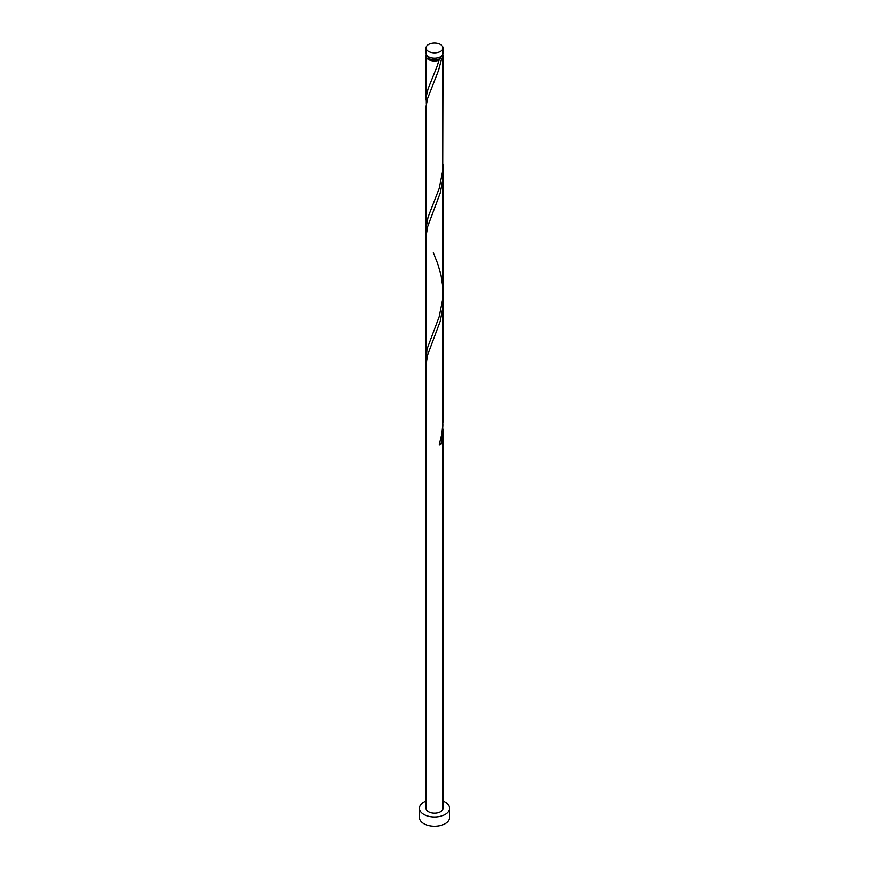 <?xml version="1.0" encoding="UTF-8"?>
<svg xmlns="http://www.w3.org/2000/svg" width="869" height="869" viewBox="0 0 869 869"><rect width="100%" height="100%" fill="white"/><g stroke="black" fill="none" stroke-linecap="round" stroke-linejoin="round"><path stroke-width="1.3" d="M428.504 51.434A8.484 4.899 0 0 0 437.748 52.498A8.484 4.899 0 0 0 442.984 47.98A8.484 4.899 0 0 0 440.496 44.515A8.484 4.899 0 0 0 431.252 43.45A8.484 4.899 0 0 0 426.016 47.98A8.484 4.899 0 0 0 428.504 51.434M442.984 47.98L442.984 53.313A8.484 4.899 180 0 1 437.748 57.843A8.484 4.899 180 0 1 428.504 56.778A8.484 4.899 180 0 1 426.016 53.313L426.016 47.98M441.278 56.257A6.789 3.921 180 0 1 439.301 58.853A6.789 3.921 180 0 1 429.699 58.853A6.789 3.921 180 0 1 427.722 56.257M426.016 801.077A15.077 8.701 0 0 0 419.423 808.268A15.077 8.701 0 0 0 423.833 814.427A15.077 8.701 0 0 0 440.268 816.317A15.077 8.701 0 0 0 449.577 808.268A15.077 8.701 0 0 0 445.167 802.12A15.077 8.701 0 0 0 442.984 801.077M419.423 808.268L419.423 817.512A15.077 8.701 0 0 0 423.833 823.66A15.077 8.701 0 0 0 440.268 825.55A15.077 8.701 0 0 0 449.577 817.512L449.577 808.268M442.636 54.704A8.484 4.899 180 0 1 442.984 56.083A8.484 4.899 180 0 1 441.571 58.788L439.301 58.853L439.182 60.167A8.484 4.899 180 0 1 428.504 59.548A8.484 4.899 180 0 1 426.016 56.083A8.484 4.899 180 0 1 426.364 54.704M439.301 58.853L437.357 65.631L428.048 88.855L426.223 96.633L426.31 104.182M442.984 56.083L442.69 170.802L439.182 188.421L428.048 217.109L426.016 228.351L426.103 106.094L427.613 98.403L438.584 70.237L441.571 58.788M433.305 252.683L437.661 263.655L440.952 274.886L442.777 286.846L442.69 299.055L439.182 316.674L426.918 349.316L426.31 360.689M442.875 168.304L442.484 181.056L440.246 192.875L427.613 226.657L426.016 236.52L426.016 364.784L427.613 354.91L440.246 321.128L442.484 309.31L442.984 300.652L442.984 421.215L441.93 433.338L439.182 444.928A8.484 4.899 180 0 0 441.571 443.559L442.875 424.822M426.016 364.784L426.016 808.268A8.484 4.899 0 0 0 428.504 811.733A8.484 4.899 0 0 0 437.748 812.797A8.484 4.899 0 0 0 442.984 808.268L442.984 428.906M439.616 443.472A1.695 0.978 180 0 1 441.571 443.559M426.016 56.083L426.016 100.087M426.016 228.351L426.016 356.605M442.984 164.219L442.984 292.473M442.984 172.399L442.984 300.652"/></g></svg>
